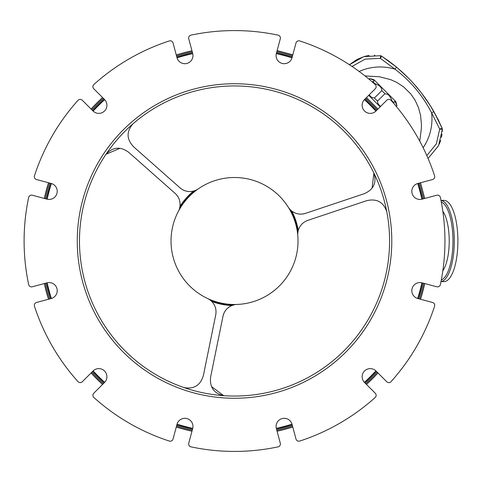 <?xml version="1.0" encoding="UTF-8"?>
<svg xmlns="http://www.w3.org/2000/svg" width="482" height="482" viewBox="0 0 482 482"><rect width="100%" height="100%" fill="white"/><g stroke="black" fill="none" stroke-linecap="round" stroke-linejoin="round"><path stroke-width="0.72" d="M207.549 298.478A14.767 14.767 0 0 1 211.773 301.467C215.309 305.239 216.635 309.679 215.743 314.794L203.422 375.339C200.542 385.281 194.083 389.372 184.046 387.6L185.395 387.992M119.898 148.305L105.98 154.3C112.921 146.847 120.542 146.221 128.839 152.426L175.117 193.372A14.767 14.767 0 0 1 179.503 208.567L179.967 206.404A64.606 64.606 0 0 1 193.535 191.065C188.498 192.246 183.985 191.167 180.009 187.841A14.767 14.767 0 0 0 198.235 188.896M372.11 188.076L373.881 173.032C376.864 182.768 373.592 189.679 364.067 193.764L305.474 213.369A14.767 14.767 0 0 1 290.116 209.568L291.767 211.05A64.606 64.606 0 0 1 298.262 230.468C299.762 225.516 302.949 222.154 307.817 220.37L366.41 200.765C376.466 198.289 383.238 201.838 386.721 211.417L386.383 210.056M288.29 207.218A14.767 14.767 0 0 0 290.116 209.568A63.865 63.865 0 0 1 297.84 232.643A14.767 14.767 0 0 1 298.262 230.468L297.84 232.643A14.767 14.767 0 0 0 297.792 235.62A63.497 63.497 0 0 1 298.021 241A63.497 63.497 0 0 0 178.388 211.327A63.497 63.497 0 0 0 219.238 302.63A63.497 63.497 0 0 0 298.021 241M211.562 386.618L223.708 395.674C213.785 393.39 209.435 387.1 210.658 376.81L222.979 316.264A14.767 14.767 0 0 1 236.897 304.449A63.497 63.497 0 0 0 282.078 283.073M222.979 316.264C224.154 311.209 227.106 307.637 231.842 305.546L233.945 304.865A63.865 63.865 0 0 1 210.104 300.009L211.773 301.467A64.606 64.606 0 0 0 231.842 305.546M305.474 213.369C300.509 214.876 295.942 214.104 291.767 211.05M175.117 193.372C178.906 196.915 180.521 201.259 179.967 206.404M178.388 211.327A14.767 14.767 0 0 0 179.503 208.567A63.865 63.865 0 0 1 195.632 190.342L193.535 191.065M441 200.428A40.609 13.888 90 0 1 454.291 241A40.609 13.888 90 0 1 441 281.572M440.988 281.608L444.012 281.608A40.609 13.888 -90 0 0 457.9 241A40.609 13.888 -90 0 0 444.012 200.392L440.988 200.392M442.838 270.727A33.005 11.285 -90 0 0 449.224 241A33.005 11.285 -90 0 0 442.838 211.273M424.738 283.561A194.921 194.921 0 0 1 420.533 299.25L424.732 283.561M377.972 372.966A194.921 194.921 0 0 1 366.489 384.449M277.09 431.233L292.773 427.016A194.921 194.921 0 0 1 277.084 431.215M191.963 431.215A194.921 194.921 0 0 1 176.273 427.01L191.963 431.209M102.558 384.449A194.921 194.921 0 0 1 91.074 372.966M48.513 299.25A194.921 194.921 0 0 1 44.308 283.561L48.513 299.25M44.308 198.439A194.921 194.921 0 0 1 48.513 182.75L44.308 198.439M91.074 109.034A194.921 194.921 0 0 1 102.558 97.551L91.074 109.034M176.273 54.99A194.921 194.921 0 0 1 191.963 50.785L176.273 54.99M277.084 50.785A194.921 194.921 0 0 1 292.773 54.99L277.084 50.785M277.126 50.622L292.815 54.828M85.386 290.899A157.265 157.265 0 0 1 265.877 86.893A157.265 157.265 0 0 1 352.306 345.208A157.265 157.265 0 0 1 85.386 290.899M87.489 290.2A155.047 155.047 0 0 1 265.437 89.062A155.047 155.047 0 0 1 350.649 343.738A155.047 155.047 0 0 1 87.489 290.2M105.98 154.3A155.047 155.047 0 0 1 132.803 123.982C126.248 131.791 126.561 139.431 133.731 146.902L180.009 187.841M132.803 123.982L131.791 124.959M440.391 197.463A2.952 2.952 0 0 0 436.74 195.222L422.051 199.162A8.122 8.122 0 0 1 412.104 193.421A8.122 8.122 0 0 1 417.846 183.473L432.535 179.533A2.952 2.952 0 0 0 434.577 175.767A210.423 210.423 0 0 0 391.047 100.364A2.952 2.952 0 0 0 386.763 100.25L376.008 111.005A8.122 8.122 0 0 1 364.519 111.005A8.122 8.122 0 0 1 364.519 99.515L375.273 88.76A2.952 2.952 0 0 0 375.159 84.477A210.423 210.423 0 0 0 299.756 40.946A2.952 2.952 0 0 0 295.99 42.988L292.05 57.677A8.122 8.122 0 0 1 282.103 63.419A8.122 8.122 0 0 1 276.361 53.472L280.301 38.783A2.952 2.952 0 0 0 278.06 35.132A210.423 210.423 0 0 0 190.986 35.132A2.952 2.952 0 0 0 188.745 38.783L192.686 53.472A8.122 8.122 0 0 1 186.944 63.419A8.122 8.122 0 0 1 176.996 57.677L173.056 42.988A2.952 2.952 0 0 0 169.29 40.946A210.423 210.423 0 0 0 93.888 84.477A2.952 2.952 0 0 0 93.773 88.76L104.528 99.515A8.122 8.122 0 0 1 104.528 111.005A8.122 8.122 0 0 1 93.038 111.005L82.283 100.25A2.952 2.952 0 0 0 78 100.364A210.423 210.423 0 0 0 34.469 175.767A2.952 2.952 0 0 0 36.512 179.533L51.2 183.473A8.122 8.122 0 0 1 56.942 193.421A8.122 8.122 0 0 1 46.995 199.162L32.306 195.222A2.952 2.952 0 0 0 28.655 197.463A210.423 210.423 0 0 0 28.655 284.537A2.952 2.952 0 0 0 32.306 286.778L46.995 282.838A8.122 8.122 0 0 1 56.942 288.579A8.122 8.122 0 0 1 51.2 298.527L36.512 302.467A2.952 2.952 0 0 0 34.469 306.233A210.423 210.423 0 0 0 78 381.636A2.952 2.952 0 0 0 82.283 381.75L93.038 370.995A8.122 8.122 0 0 1 104.528 370.995A8.122 8.122 0 0 1 104.528 382.485L93.773 393.24A2.952 2.952 0 0 0 93.888 397.523A210.423 210.423 0 0 0 169.29 441.054A2.952 2.952 0 0 0 173.056 439.012L176.996 424.323A8.122 8.122 0 0 1 186.944 418.581A8.122 8.122 0 0 1 192.686 428.528L188.745 443.217A2.952 2.952 0 0 0 190.986 446.868A210.423 210.423 0 0 0 278.06 446.868A2.952 2.952 0 0 0 280.301 443.217L276.361 428.528A8.122 8.122 0 0 1 282.103 418.581A8.122 8.122 0 0 1 292.05 424.323L295.99 439.012A2.952 2.952 0 0 0 299.756 441.054A210.423 210.423 0 0 0 375.159 397.523A2.952 2.952 0 0 0 375.273 393.24L364.519 382.485A8.122 8.122 0 0 1 364.519 370.995A8.122 8.122 0 0 1 376.008 370.995L386.763 381.75A2.952 2.952 0 0 0 391.047 381.636A210.423 210.423 0 0 0 434.577 306.233A2.952 2.952 0 0 0 432.535 302.467L417.846 298.527A8.122 8.122 0 0 1 412.104 288.579A8.122 8.122 0 0 1 422.051 282.838L436.74 286.778A2.952 2.952 0 0 0 440.391 284.537A210.423 210.423 0 0 0 440.391 197.463M366.489 97.551L377.972 109.034M93.165 370.875A191.963 191.963 0 0 0 104.648 382.359A191.963 191.963 0 0 1 93.165 370.875M177.039 424.154A191.963 191.963 0 0 0 192.728 428.359A191.963 191.963 0 0 1 177.039 424.154M276.319 428.359A191.963 191.963 0 0 0 292.008 424.154A191.963 191.963 0 0 1 276.319 428.359M364.398 382.359A191.963 191.963 0 0 0 375.882 370.875A191.963 191.963 0 0 1 364.398 382.359M417.677 298.485A191.963 191.963 0 0 0 421.883 282.795A191.963 191.963 0 0 1 417.677 298.485M421.883 199.205A191.963 191.963 0 0 0 417.677 183.515A191.963 191.963 0 0 1 421.883 199.205M375.882 111.125A191.963 191.963 0 0 0 364.398 99.641A191.963 191.963 0 0 1 375.882 111.125M292.008 57.846A191.963 191.963 0 0 0 276.319 53.641A191.963 191.963 0 0 1 292.008 57.846M192.728 53.641A191.963 191.963 0 0 0 177.039 57.846A191.963 191.963 0 0 1 192.728 53.641M104.648 99.641A191.963 191.963 0 0 0 93.165 111.125A191.963 191.963 0 0 1 104.648 99.641M51.369 183.515A191.963 191.963 0 0 0 47.164 199.205A191.963 191.963 0 0 1 51.369 183.515M47.164 282.795A191.963 191.963 0 0 0 51.369 298.485A191.963 191.963 0 0 1 47.164 282.795M373.881 173.032A155.047 155.047 0 0 1 386.721 211.417M223.708 395.674A155.047 155.047 0 0 1 184.046 387.6M380.184 106.829L368.694 95.34M373.658 80.084L369.887 78.662L373.918 79.681L395.843 101.606L396.945 105.721L396.186 106.305M393.565 103.22L394.469 101.485L395.107 101.479L396.843 105.582M369.218 79.337L369.887 78.662L373.875 80.247L374.08 81.012L372.303 81.958M374.635 84.007L374.936 83.711L372.743 81.518M374.936 83.711C379.563 85.236 381.865 87.531 381.822 90.598L374.394 98.027L371.538 97.34L369.152 94.882L370.345 96.382M380.635 106.371L379.135 105.178L377.828 103.299L377.496 101.13L384.925 93.701L381.822 90.598M384.925 93.701L387.781 94.388L389.36 95.755L391.209 98.864L391.812 100.587L391.517 100.889M394.005 102.78L391.812 100.587M377.496 101.13L374.394 98.027M355.535 60.395L356.535 59.804M357.343 59.352L355.999 60.117M419.75 141.16L421.364 128.471L421.443 124.489L420.563 115.325L418.442 107.486L414.948 99.967L410.682 93.815L403.645 86.917L396.668 82.35L390.685 79.644L379.436 76.765L365.013 75.921M355.788 60.238L349.438 64.727L363.777 56.629L380.479 55.707L380.352 58.364L395.005 69.185C410.501 80.958 422.702 95.496 431.595 112.794L433.848 111.595C424.088 94.556 411.664 79.753 396.578 67.173L387.775 60.358M433.842 111.583L438.036 119.415L430.462 105.938L421.648 93.237M439 121.386L433.848 111.595L442.108 128.206L438.783 120.94M390.775 62.576L392.059 63.558M392.589 63.967L393.216 64.455M394.499 65.48L395.415 66.221M396.216 66.877L396.764 67.329M438.614 145.576L428.076 158.445L438.536 145.727L442.343 129.435L442.247 131.592M442 134.177L441.44 137.454M440.711 140.292L439.325 144.058M359.15 71.457A51.682 51.182 50 0 1 395.005 69.185L396.578 67.173L381.654 56.153L388.438 60.84M393.113 64.377L396.023 66.715M396.144 66.817L397.276 67.763M397.288 67.775L408.35 77.982M413.604 83.555L420.171 91.345M357.626 59.202L364.362 56.454M365.049 56.267L369.061 55.484M374.4 55.183L374.882 55.195M423.136 147.709A51.682 51.182 50 0 0 431.595 112.794L439.711 129.104L442.343 129.435A2.952 2.952 0 0 0 442.108 128.206L439.711 129.104L436.343 143.877L426.841 155.602M352.017 66.432L365.217 59.111L380.352 58.364L381.654 56.153A2.952 2.952 0 0 0 380.479 55.707A2.952 2.952 0 0 1 381.654 56.153M442.108 128.206A2.952 2.952 0 0 1 442.343 129.435M438.518 120.91L438.59 120.078L438.036 119.415M441.307 279.976A39.325 13.448 -90 0 0 452.972 241A39.325 13.448 -90 0 0 441.307 202.024M388.209 60.961L389.04 61.033M91.803 372.237L103.287 383.72M176.539 426.01L192.234 430.215M276.813 430.215L292.508 426.01M365.76 383.72L377.243 372.237M419.533 298.985L423.738 283.289M423.738 198.711L419.533 183.015M377.243 109.763L365.76 98.28M292.508 55.99L276.813 51.785M192.234 51.785L176.539 55.99M103.299 98.286L91.809 109.769M49.507 183.015L45.314 198.711M45.29 283.296L49.507 298.985M92.538 371.502L104.022 382.985M176.81 425.01L192.499 429.215M276.548 429.215L292.237 425.01M365.025 382.985L376.508 371.502M418.533 298.713L422.738 283.024M422.738 198.976L418.533 183.287M376.508 110.499L365.025 99.015M292.237 56.99L276.548 52.785M192.499 52.785L176.81 56.99M104.022 99.015L92.538 110.499M50.514 183.287L46.308 198.976M46.308 283.024L50.514 298.713M420.533 182.75L424.75 198.439M377.972 372.96L366.483 384.443M102.564 384.449L91.08 372.96M396.945 105.721L396.27 106.401M369.802 78.578L369.122 79.253"/></g></svg>
